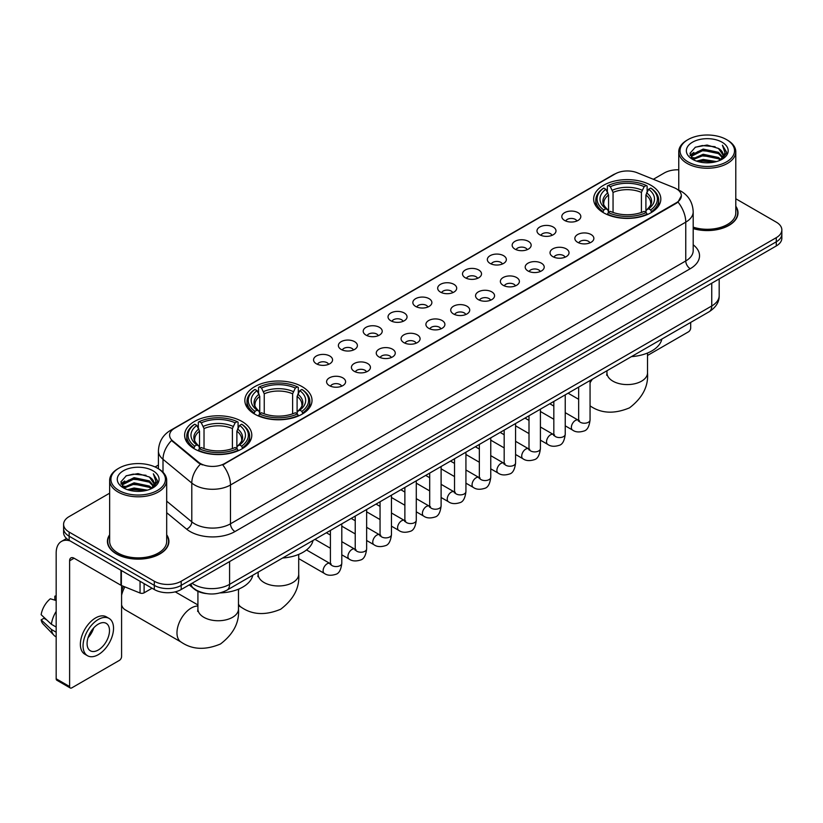 <?xml version="1.0" encoding="UTF-8"?>
<svg xmlns="http://www.w3.org/2000/svg" width="823" height="823" viewBox="0 0 823 823"><rect width="100%" height="100%" fill="white"/><g stroke="black" fill="none" stroke-linecap="round" stroke-linejoin="round"><path stroke-width="1.23" d="M302.185 386.687A33.589 19.392 0 0 0 265.582 382.489A33.589 19.392 0 0 0 244.843 400.4A33.589 19.392 0 0 0 254.677 414.113A33.589 19.392 0 0 0 291.28 418.321A33.589 19.392 0 0 0 312.02 400.4A33.589 19.392 0 0 0 302.185 386.687M241.952 421.458A33.589 19.392 0 0 0 205.349 417.261A33.589 19.392 0 0 0 184.619 435.172A33.589 19.392 0 0 0 194.454 448.885A33.589 19.392 0 0 0 231.057 453.082A33.589 19.392 0 0 0 251.797 435.172A33.589 19.392 0 0 0 241.952 421.458M650.993 185.309A33.589 19.392 0 0 0 614.39 181.101A33.589 19.392 0 0 0 593.65 199.022A33.589 19.392 0 0 0 603.485 212.725A33.589 19.392 0 0 0 640.099 216.933A33.589 19.392 0 0 0 660.828 199.022A33.589 19.392 0 0 0 650.993 185.309M564.599 220.441A9.506 5.483 180 0 1 562.706 218.887A9.506 5.483 180 0 1 565.854 212.067A9.506 5.483 180 0 1 578.034 212.673A9.506 5.483 180 0 1 579.927 218.887A9.506 5.483 180 0 1 564.599 220.441M576.882 221.006A5.699 3.292 0 0 0 575.349 219.402A5.699 3.292 0 0 0 569.732 218.568A5.699 3.292 0 0 0 565.751 221.006M539.765 234.771A9.506 5.483 180 0 1 537.882 233.218A9.506 5.483 180 0 1 541.03 226.397A9.506 5.483 180 0 1 553.21 227.014A9.506 5.483 180 0 1 555.103 233.218A9.506 5.483 180 0 1 539.765 234.771M552.058 235.337A5.699 3.292 0 0 0 550.525 233.732A5.699 3.292 0 0 0 544.908 232.899A5.699 3.292 0 0 0 540.927 235.337M514.941 249.102A9.506 5.483 180 0 1 513.058 247.548A9.506 5.483 180 0 1 516.206 240.728A9.506 5.483 180 0 1 528.387 241.345A9.506 5.483 180 0 1 530.269 247.548A9.506 5.483 180 0 1 514.941 249.102M527.224 249.678A5.699 3.292 0 0 0 525.702 248.073A5.699 3.292 0 0 0 520.074 247.239A5.699 3.292 0 0 0 516.103 249.678M490.117 263.432A9.506 5.483 180 0 1 488.234 261.889A9.506 5.483 180 0 1 491.382 255.068A9.506 5.483 180 0 1 503.563 255.675A9.506 5.483 180 0 1 505.445 261.889A9.506 5.483 180 0 1 490.117 263.432M502.4 264.008A5.699 3.292 0 0 0 500.878 262.403A5.699 3.292 0 0 0 495.251 261.57A5.699 3.292 0 0 0 491.28 264.008M465.293 277.773A9.506 5.483 180 0 1 463.411 276.219A9.506 5.483 180 0 1 466.559 269.399A9.506 5.483 180 0 1 478.739 270.006A9.506 5.483 180 0 1 480.622 276.219A9.506 5.483 180 0 1 465.293 277.773M477.577 278.339A5.699 3.292 0 0 0 476.044 276.734A5.699 3.292 0 0 0 470.427 275.9A5.699 3.292 0 0 0 466.456 278.339M440.47 292.103A9.506 5.483 180 0 1 438.577 290.55A9.506 5.483 180 0 1 441.735 283.729A9.506 5.483 180 0 1 453.915 284.336A9.506 5.483 180 0 1 455.798 290.55A9.506 5.483 180 0 1 440.47 292.103M452.753 292.669A5.699 3.292 0 0 0 451.22 291.064A5.699 3.292 0 0 0 445.603 290.231A5.699 3.292 0 0 0 441.622 292.669M415.646 306.434A9.506 5.483 180 0 1 413.753 304.88A9.506 5.483 180 0 1 416.901 298.06A9.506 5.483 180 0 1 429.081 298.677A9.506 5.483 180 0 1 430.974 304.88A9.506 5.483 180 0 1 415.646 306.434M427.929 307A5.699 3.292 0 0 0 426.396 305.405A5.699 3.292 0 0 0 420.779 304.561A5.699 3.292 0 0 0 416.798 307M390.822 320.764A9.506 5.483 180 0 1 388.929 319.211A9.506 5.483 180 0 1 392.077 312.39A9.506 5.483 180 0 1 404.258 313.007A9.506 5.483 180 0 1 406.151 319.211A9.506 5.483 180 0 1 390.822 320.764M403.105 321.34A5.699 3.292 0 0 0 401.573 319.736A5.699 3.292 0 0 0 395.956 318.902A5.699 3.292 0 0 0 391.974 321.34M365.988 335.105A9.506 5.483 180 0 1 364.105 333.552A9.506 5.483 180 0 1 367.253 326.731A9.506 5.483 180 0 1 379.434 327.338A9.506 5.483 180 0 1 381.316 333.552A9.506 5.483 180 0 1 365.988 335.105M378.282 335.671A5.699 3.292 0 0 0 376.749 334.066A5.699 3.292 0 0 0 371.132 333.233A5.699 3.292 0 0 0 367.151 335.671M341.164 349.436A9.506 5.483 180 0 1 339.282 347.882A9.506 5.483 180 0 1 342.43 341.061A9.506 5.483 180 0 1 354.61 341.668A9.506 5.483 180 0 1 356.493 347.882A9.506 5.483 180 0 1 341.164 349.436M353.448 350.001A5.699 3.292 0 0 0 351.925 348.396A5.699 3.292 0 0 0 346.298 347.563A5.699 3.292 0 0 0 342.327 350.001M316.341 363.766A9.506 5.483 180 0 1 314.458 362.213A9.506 5.483 180 0 1 317.606 355.392A9.506 5.483 180 0 1 329.786 356.009A9.506 5.483 180 0 1 331.669 362.213A9.506 5.483 180 0 1 316.341 363.766M328.624 364.332A5.699 3.292 0 0 0 327.091 362.727A5.699 3.292 0 0 0 321.474 361.894A5.699 3.292 0 0 0 317.503 364.332M577.633 242.301A9.506 5.483 180 0 1 575.75 240.748A9.506 5.483 180 0 1 578.898 233.927A9.506 5.483 180 0 1 591.079 234.534A9.506 5.483 180 0 1 592.961 240.748A9.506 5.483 180 0 1 577.633 242.301M589.916 242.867A5.699 3.292 0 0 0 588.394 241.262A5.699 3.292 0 0 0 582.766 240.429A5.699 3.292 0 0 0 578.795 242.867M552.809 256.632A9.506 5.483 180 0 1 550.926 255.079A9.506 5.483 180 0 1 554.074 248.258A9.506 5.483 180 0 1 566.255 248.875A9.506 5.483 180 0 1 568.137 255.079A9.506 5.483 180 0 1 552.809 256.632M565.092 257.198A5.699 3.292 0 0 0 563.56 255.593A5.699 3.292 0 0 0 557.943 254.76A5.699 3.292 0 0 0 553.972 257.198M527.985 270.962A9.506 5.483 180 0 1 526.092 269.409A9.506 5.483 180 0 1 529.251 262.588A9.506 5.483 180 0 1 541.431 263.206A9.506 5.483 180 0 1 543.314 269.409A9.506 5.483 180 0 1 527.985 270.962M540.269 271.539A5.699 3.292 0 0 0 538.736 269.934A5.699 3.292 0 0 0 533.119 269.1A5.699 3.292 0 0 0 529.138 271.539M503.162 285.303A9.506 5.483 180 0 1 501.269 283.75A9.506 5.483 180 0 1 504.417 276.929A9.506 5.483 180 0 1 516.597 277.536A9.506 5.483 180 0 1 518.49 283.75A9.506 5.483 180 0 1 503.162 285.303M515.445 285.869A5.699 3.292 0 0 0 513.912 284.264A5.699 3.292 0 0 0 508.295 283.431A5.699 3.292 0 0 0 504.314 285.869M478.338 299.634A9.506 5.483 180 0 1 476.445 298.08A9.506 5.483 180 0 1 479.593 291.26A9.506 5.483 180 0 1 491.773 291.867A9.506 5.483 180 0 1 493.666 298.08A9.506 5.483 180 0 1 478.338 299.634M490.621 300.2A5.699 3.292 0 0 0 489.088 298.595A5.699 3.292 0 0 0 483.471 297.761A5.699 3.292 0 0 0 479.49 300.2M453.504 313.964A9.506 5.483 180 0 1 451.621 312.411A9.506 5.483 180 0 1 454.769 305.59A9.506 5.483 180 0 1 466.95 306.207A9.506 5.483 180 0 1 468.832 312.411A9.506 5.483 180 0 1 453.504 313.964M465.797 314.53A5.699 3.292 0 0 0 464.265 312.925A5.699 3.292 0 0 0 458.648 312.092A5.699 3.292 0 0 0 454.666 314.53M428.68 328.295A9.506 5.483 180 0 1 426.798 326.741A9.506 5.483 180 0 1 429.945 319.921A9.506 5.483 180 0 1 442.126 320.538A9.506 5.483 180 0 1 444.009 326.741A9.506 5.483 180 0 1 428.68 328.295M440.963 328.871A5.699 3.292 0 0 0 439.441 327.266A5.699 3.292 0 0 0 433.814 326.422A5.699 3.292 0 0 0 429.843 328.871M403.856 342.625A9.506 5.483 180 0 1 401.974 341.082A9.506 5.483 180 0 1 405.122 334.251A9.506 5.483 180 0 1 417.302 334.868A9.506 5.483 180 0 1 419.185 341.082A9.506 5.483 180 0 1 403.856 342.625M416.14 343.201A5.699 3.292 0 0 0 414.607 341.596A5.699 3.292 0 0 0 408.99 340.763A5.699 3.292 0 0 0 405.019 343.201M379.033 356.966A9.506 5.483 180 0 1 377.15 355.413A9.506 5.483 180 0 1 380.298 348.592A9.506 5.483 180 0 1 392.478 349.199A9.506 5.483 180 0 1 394.361 355.413A9.506 5.483 180 0 1 379.033 356.966M391.316 357.532A5.699 3.292 0 0 0 389.783 355.927A5.699 3.292 0 0 0 384.166 355.094A5.699 3.292 0 0 0 380.185 357.532M354.209 371.296A9.506 5.483 180 0 1 352.316 369.743A9.506 5.483 180 0 1 355.464 362.922A9.506 5.483 180 0 1 367.655 363.529A9.506 5.483 180 0 1 369.537 369.743A9.506 5.483 180 0 1 354.209 371.296M366.492 371.862A5.699 3.292 0 0 0 364.959 370.257A5.699 3.292 0 0 0 359.342 369.424A5.699 3.292 0 0 0 355.361 371.862M329.385 385.627A9.506 5.483 180 0 1 327.492 384.074A9.506 5.483 180 0 1 330.64 377.253A9.506 5.483 180 0 1 342.821 377.87A9.506 5.483 180 0 1 344.714 384.074A9.506 5.483 180 0 1 329.385 385.627M341.668 386.193A5.699 3.292 0 0 0 340.136 384.588A5.699 3.292 0 0 0 334.519 383.755A5.699 3.292 0 0 0 330.537 386.193M674.068 187.665A17.108 9.876 180 0 1 676.352 188.776A17.108 9.876 180 0 1 681.362 195.761A17.108 9.876 180 0 1 676.352 202.746L224.658 463.524A17.108 9.876 180 0 1 198.538 462.207L172.707 440.902A17.108 9.876 180 0 1 169.61 435.233A17.108 9.876 180 0 1 174.62 428.248L615.254 173.859A17.108 9.876 180 0 1 637.167 172.748L674.068 187.665M206.326 593.578A19.011 10.977 180 0 1 194.3 589.083L189.218 584.886M109.654 534.785A30.739 17.746 0 0 0 107.432 541.4A30.739 17.746 0 0 0 116.444 553.951A30.739 17.746 0 0 0 149.93 557.799A30.739 17.746 0 0 0 168.91 541.4A30.739 17.746 0 0 0 166.688 534.785M681.362 195.761L678.008 202.047L676.352 203.25L222.735 464.902A22.18 12.808 60 0 1 230.481 485.004A25.348 14.639 180 0 1 194.639 485.004A25.348 14.639 180 0 1 191.79 483.05L163.005 459.306A25.348 14.639 180 0 1 158.417 450.911L158.417 468.75M109.654 493.183L69.163 516.566A19.011 10.977 0 0 0 63.597 524.323L63.597 532.604A19.011 10.977 0 0 0 69.163 540.361L154.302 589.525L154.302 585.379A19.011 10.977 0 0 0 181.194 585.379L776.284 241.808A19.011 10.977 0 0 0 781.85 234.051A19.011 10.977 0 0 1 776.284 241.808L181.194 585.379A19.011 10.977 0 0 1 154.302 585.379L69.163 536.226L154.302 585.379L154.302 581.244A19.011 10.977 0 0 0 181.194 581.244L776.284 237.672A19.011 10.977 0 0 0 781.85 229.905A19.011 10.977 0 0 0 776.284 222.148L735.793 198.765M63.597 528.469A19.011 10.977 0 0 0 69.163 536.226A19.011 10.977 0 0 1 63.597 528.469M202.386 464.902L198.538 462.958L171.554 440.49A22.18 14.835 129.5 0 0 163.005 459.306L163.005 472.248M693.192 228.609A30.739 17.746 0 0 0 738.005 212.838A30.739 17.746 0 0 0 735.793 206.213M678.759 169.795A19.011 10.977 0 0 0 664.254 172.995L653.349 179.291M158.417 465.036L155.074 466.97M63.597 524.323A19.011 10.977 0 0 0 69.163 532.09L154.302 581.244M154.302 589.525A19.011 10.977 0 0 0 181.194 589.525L776.284 245.954A19.011 10.977 0 0 0 781.85 238.186L781.85 229.905M647.516 355.474L688.45 331.844A3.169 1.831 120 0 0 690.692 327.966L690.692 322.421M688.007 161.864A27.252 15.73 0 0 0 726.544 161.864A27.252 15.73 0 0 0 726.544 139.612L727.439 140.136A28.517 16.46 0 0 1 735.793 151.771A28.517 16.46 0 0 1 718.191 166.987A28.517 16.46 0 0 1 687.112 163.417A28.517 16.46 0 0 1 678.759 151.771A28.517 16.46 0 0 1 687.112 140.136L688.007 139.612A27.252 15.73 0 0 0 688.007 161.864M693.192 227.148A28.517 16.46 0 0 0 735.793 212.838L735.793 151.771M693.192 228.403A30.42 17.561 0 0 0 737.696 212.838A30.42 17.561 0 0 0 735.793 206.717M696.597 161.123L703.171 159.436L716.504 161.575M698.48 161.699L703.171 160.732L714.559 162.059M692.493 159.004L703.171 154.261L718.479 157.491L720.938 159.539M693.151 159.549L703.171 155.557L718.479 158.788L720.259 160.146M691.618 158.129L691.968 154.693L703.171 149.086L718.479 152.317L722.666 157.07M691.474 157.502L691.968 155.989L703.171 150.383L718.479 153.613L722.368 157.687M720.094 160.279A15.843 9.146 0 0 0 723.119 154.909A15.843 9.146 0 0 0 718.479 148.438L723.108 155.218M722.059 142.204A20.914 12.078 0 0 0 692.534 142.173A20.914 12.078 0 0 0 692.39 159.23A20.914 12.078 0 0 0 692.482 159.281A20.914 12.078 0 0 0 722.152 159.23A20.914 12.078 0 0 0 722.059 142.204M718.479 148.438L707.091 145.043L695.394 147.194L689.972 153.325L693.573 159.857M721.39 159.652L726.442 153.243L726.544 152.09L722.429 145.218L725.022 152.913L720.259 160.207M727.439 140.136L726.544 139.612A27.252 15.73 0 0 0 688.007 139.612M722.429 145.218L726.544 152.348M695.126 147.327L702.286 145.558L715.115 146.71M690.178 155.65L692.513 153.819M697.657 151.627L702.286 150.732L714.662 151.751M697.657 156.802L702.286 155.907L714.662 156.926M698.614 161.73L702.286 161.082L714.539 162.059M690.044 155.146L693.882 152.42M692.081 158.623L693.882 157.594M602.889 212.375L603.784 209.968A30.163 17.417 0 0 1 603.784 188.066L605.862 189.259A27.252 15.73 0 0 0 605.862 208.775L607.909 209.937L608.567 212.385M608.567 211.388L608.567 195L605.862 189.259M607.364 191.862L607.364 185.988L608.269 185.473A30.163 17.417 0 0 1 646.209 185.473L644.142 186.677A27.252 15.73 0 0 0 610.347 186.677L613.053 192.417L613.053 212.447M641.426 212.447L641.426 192.417L644.142 186.677M631.426 356.637A34.854 20.122 0 0 0 661.846 339.076M607.364 214.114A31.428 18.147 0 0 0 647.115 214.114L646.209 212.56A30.163 17.417 0 0 1 608.269 212.56L607.364 214.649M647.115 214.649L647.115 214.114M603.784 188.066L602.889 188.58A31.428 18.147 0 0 0 595.811 200.051A31.428 18.147 0 0 0 602.889 211.521M646.209 185.473L647.115 185.988L647.115 191.862M608.269 212.56L610.347 211.357A27.252 15.73 0 0 0 644.142 211.357L646.209 212.56M605.862 208.775L603.784 209.968M610.347 186.677L608.269 185.473M607.909 192.788A24.371 14.073 0 0 0 607.909 209.937L608.022 210.009C604.566 206.666 603.146 204.392 603.794 203.188A23.445 13.538 0 0 1 608.567 195M651.59 211.521A31.428 18.147 0 0 0 658.678 200.051A31.428 18.147 0 0 0 651.59 188.58L650.695 188.066A30.163 17.417 0 0 1 650.695 209.968L651.59 212.375M650.695 209.968L648.617 208.775A27.252 15.73 0 0 0 648.617 189.259L650.695 188.066M648.617 189.259L645.911 195L645.911 211.388L646.569 209.937L648.617 208.775M645.911 195A23.445 13.538 0 0 1 650.684 203.188C651.322 204.402 649.913 206.676 646.456 210.009L646.569 209.937A24.371 14.073 0 0 0 646.569 192.788M645.911 212.385L645.911 211.388M254.081 413.753L254.976 411.356A30.163 17.417 0 0 1 254.976 389.444L257.054 390.647A27.252 15.73 0 0 0 257.054 410.152L259.101 411.325L259.759 413.763M259.759 412.765L259.759 396.388L257.054 390.647M258.556 393.24L258.556 387.376L259.461 386.861A30.163 17.417 0 0 1 297.401 386.861L295.334 388.055A27.252 15.73 0 0 0 261.529 388.055L264.245 393.795L264.245 413.835M292.618 413.835L292.618 393.795L295.334 388.055M282.618 558.015A34.854 20.122 0 0 0 313.028 540.454M258.556 415.492A31.428 18.147 0 0 0 298.307 415.492L297.401 413.938A30.163 17.417 0 0 1 259.461 413.938L258.556 416.037M298.307 416.037L298.307 415.492M254.976 389.444L254.081 389.958A31.428 18.147 0 0 0 247.003 401.439A31.428 18.147 0 0 0 254.081 412.909M297.401 386.861L298.307 387.376L298.307 393.24M259.461 413.938L261.529 412.745A27.252 15.73 0 0 0 295.334 412.745L297.401 413.938M257.054 410.152L254.976 411.356M261.529 388.055L259.461 386.861M259.101 394.176A24.371 14.073 0 0 0 259.101 411.325L259.214 411.397C255.747 408.043 254.338 405.77 254.986 404.577A23.445 13.538 0 0 1 259.759 396.388M302.782 412.909A31.428 18.147 0 0 0 309.86 401.439A31.428 18.147 0 0 0 302.782 389.958L301.887 389.444A30.163 17.417 0 0 1 301.887 411.356L302.782 413.753M301.887 411.356L299.809 410.152A27.252 15.73 0 0 0 299.809 390.647L301.887 389.444M299.809 390.647L297.103 396.388L297.103 412.765L297.761 411.325L299.809 410.152M297.103 396.388A23.445 13.538 0 0 1 301.876 404.577C302.514 405.78 301.105 408.054 297.648 411.397L297.761 411.325A24.371 14.073 0 0 0 297.761 394.176M297.103 413.763L297.103 412.765M121.588 590.955A13.94 8.045 -60 0 1 123.46 586.315M124.87 586.892A20.277 11.707 120 0 0 121.588 595.286M121.588 604.977A20.277 11.707 120 0 0 125.168 609.781L181.183 642.115A20.277 11.707 -60 0 1 178.066 625.861A20.277 11.707 -60 0 1 191.317 607.991A20.277 11.707 -60 0 1 197.921 606.047M193.847 448.525L194.753 446.128A30.163 17.417 0 0 1 194.753 424.215L196.831 425.419A27.252 15.73 0 0 0 196.831 444.924L198.878 446.087L199.536 448.535M199.536 447.537L199.536 431.159L196.831 425.419M198.333 428.011L198.333 422.148L199.238 421.633A30.163 17.417 0 0 1 237.178 421.633L235.1 422.827A27.252 15.73 0 0 0 201.306 422.827L204.022 428.567L204.022 448.607M232.395 448.607L232.395 428.567L235.1 422.827M220.204 592.899A34.854 20.122 0 0 0 252.805 575.226M198.333 450.263A31.428 18.147 0 0 0 238.073 450.263L237.178 448.71A30.163 17.417 0 0 1 199.238 448.71L198.333 450.809M238.073 450.809L238.073 450.263M194.753 424.215L193.847 424.73A31.428 18.147 0 0 0 186.77 436.211A31.428 18.147 0 0 0 193.847 447.681M237.178 421.633L238.073 422.148L238.073 428.011M199.238 448.71L201.306 447.517A27.252 15.73 0 0 0 235.1 447.517L237.178 448.71M196.831 444.924L194.753 446.128M201.306 422.827L199.238 421.633M198.878 428.948A24.371 14.073 0 0 0 198.878 446.087L198.991 446.169C195.524 442.815 194.115 440.542 194.753 439.348A23.445 13.538 0 0 1 199.536 431.159M242.559 447.681A31.428 18.147 0 0 0 249.636 436.211A31.428 18.147 0 0 0 242.559 424.73L241.653 424.215A30.163 17.417 0 0 1 241.653 446.128L242.559 448.525M241.653 446.128L239.586 444.924A27.252 15.73 0 0 0 239.586 425.419L241.653 424.215M239.586 425.419L236.87 431.159L236.87 447.537L237.538 446.087L239.586 444.924M236.87 431.159A23.445 13.538 0 0 1 241.653 439.348C242.291 440.552 240.882 442.825 237.425 446.169L237.538 446.087A24.371 14.073 0 0 0 237.538 428.948M236.87 448.535L236.87 447.537M144.107 583.63L144.107 592.817L152.06 588.229M70.109 540.917A25.348 14.639 -120 0 0 61.416 541.441A25.348 14.639 -120 0 0 56.17 553.046L56.17 678.78L69.616 686.536L69.616 560.802A6.337 3.662 60 0 1 70.922 557.901A6.337 3.662 60 0 1 74.091 558.22L120.95 585.266L120.95 570.267M69.616 686.536A3.169 1.831 120 0 0 70.264 687.987L56.828 680.23A3.169 1.831 -60 0 1 56.17 678.78M70.264 687.987A3.169 1.831 120 0 0 71.848 687.833L119.356 660.406A3.169 1.831 120 0 0 121.588 656.528L121.588 585.565M144.107 592.817A3.169 1.831 180 0 1 140.054 593.023L121.372 585.472A3.169 1.831 180 0 1 120.95 585.266M98.287 650.005A15.843 9.146 120 0 0 108.636 636.045A15.843 9.146 120 0 0 106.208 623.35A15.843 9.146 120 0 0 98.287 624.143A15.843 9.146 120 0 0 87.938 638.103A15.843 9.146 120 0 0 90.365 650.798A15.843 9.146 120 0 0 98.287 650.005M88.051 637.732A15.843 9.146 120 0 0 93.74 627.877M56.17 596.593L54.822 596.191L54.822 599.37L56.17 600.152M109.068 618.412L106.373 616.859A21.542 12.438 120 0 0 95.602 617.929A21.542 12.438 120 0 0 81.528 636.92A21.542 12.438 120 0 0 84.831 654.182L87.516 655.736A21.542 12.438 120 0 0 98.287 654.666A21.542 12.438 120 0 0 112.37 635.685A21.542 12.438 120 0 0 109.068 618.412A21.542 12.438 120 0 0 98.287 619.482A21.542 12.438 120 0 0 84.213 638.473A21.542 12.438 120 0 0 87.516 655.736M56.17 611.407A20.914 12.078 120 0 0 51.407 624.297L41.15 614.699A16.481 9.516 120 0 1 50.347 598.774L56.17 600.543M56.17 627.044L51.407 624.297M46.695 619.894L43.907 618.279L41.15 619.873L51.407 629.472L56.17 632.218M51.407 629.472A20.914 12.078 120 0 0 53.989 635.315A20.914 12.078 120 0 0 55.573 636.56L56.17 636.899M56.17 595.811A16.481 9.516 120 0 0 54.822 596.191M41.15 619.873A16.481 9.516 120 0 0 43.094 623.978L53.989 635.315M118.903 490.436A27.252 15.73 0 0 0 157.44 490.436A27.252 15.73 0 0 0 157.44 468.184L158.335 468.699A28.517 16.46 0 0 1 166.688 480.344A28.517 16.46 0 0 1 149.086 495.559A28.517 16.46 0 0 1 118.008 491.989A28.517 16.46 0 0 1 109.654 480.344A28.517 16.46 0 0 1 118.008 468.699L118.903 468.184A27.252 15.73 0 0 0 118.903 490.436M109.654 480.344L109.654 541.4A28.517 16.46 0 0 0 118.008 553.046A28.517 16.46 0 0 0 149.086 556.615A28.517 16.46 0 0 0 166.688 541.4L166.688 480.344M109.654 535.289A30.42 17.561 0 0 0 107.751 541.4A30.42 17.561 0 0 0 116.66 553.817A30.42 17.561 0 0 0 149.817 557.624A30.42 17.561 0 0 0 168.592 541.4A30.42 17.561 0 0 0 166.688 535.289M127.493 489.695L134.077 488.008L147.399 490.138M129.376 490.261L134.077 489.294L145.455 490.621M123.388 487.576L134.077 482.834L149.374 486.064L151.833 488.101M124.047 488.111L134.077 484.119L149.374 487.35L151.154 488.718M122.514 486.691L122.874 483.266L134.077 477.659L149.374 480.889L153.562 485.642M122.38 486.064L122.874 484.552L134.077 478.945L149.374 482.175L153.263 486.259M150.99 488.852A15.843 9.146 0 0 0 154.014 483.471A15.843 9.146 0 0 0 149.374 477.001L154.004 483.79M152.965 470.766A20.914 12.078 0 0 0 123.429 470.746A20.914 12.078 0 0 0 123.296 487.792A20.914 12.078 0 0 0 123.388 487.844A20.914 12.078 0 0 0 153.047 487.792A20.914 12.078 0 0 0 152.965 470.766M149.374 477.001L137.986 473.606L126.3 475.756L120.868 481.887L124.468 488.42M152.296 488.214L157.347 481.805L157.44 480.653L153.335 473.781L155.928 481.486L151.165 488.769M158.335 468.699L157.44 468.184A27.252 15.73 0 0 0 118.903 468.184M153.335 473.781L157.44 480.92M126.022 475.889L133.182 474.13L146.021 475.283M121.074 484.222L123.419 482.381M128.563 480.2L133.182 479.305L145.558 480.313M128.563 485.375L133.182 484.48L145.558 485.488M129.509 490.302L133.182 489.654L145.434 490.631M120.94 483.708L124.777 480.982M122.987 487.195L124.777 486.156M172.707 440.902L172.707 441.653M198.538 462.207L198.538 462.958M224.658 463.524L224.658 464.038M693.192 244.801A31.686 18.291 180 0 1 690.24 268.72L234.967 531.565A6.337 3.662 60 0 1 230.481 523.809L685.765 260.953A25.348 14.639 0 0 0 693.192 250.603L693.192 211.799A25.348 14.639 180 0 1 685.765 222.148A22.18 12.808 -120 0 0 678.008 202.047M234.967 531.565A31.686 18.291 180 0 1 190.154 531.565A31.686 18.291 180 0 1 186.605 529.127L166.688 512.708M200.431 464.131A22.18 14.835 129.5 0 0 191.79 483.05L191.79 521.854A25.348 14.639 0 0 0 194.639 523.809A25.348 14.639 0 0 0 230.481 523.809L230.481 485.004L685.765 222.148L685.765 260.953A6.337 3.662 60 0 0 690.24 268.72M693.192 211.799C692.76 202.684 688.748 195.853 681.166 191.296L677.967 189.732A22.18 10.39 112 0 0 677.668 189.629M172.737 429.544A22.18 12.808 -120 0 0 170.443 430.408C162.851 434.966 158.849 441.797 158.417 450.911M170.443 430.408L613.392 174.671A22.18 12.808 60 0 1 615.069 173.962M181.194 581.244L181.194 589.525M776.284 237.672L776.284 245.954M69.163 532.09L69.163 540.361M166.688 501.156L191.79 521.854A6.337 4.238 -50.5 0 1 186.605 529.127M192.037 583.26A25.348 14.639 0 0 0 193.734 584.351A25.348 14.639 0 0 0 229.586 584.351L711.751 305.971A25.348 14.639 0 0 0 719.179 295.622C719.364 301.918 716.01 307.298 709.128 311.773L226.963 590.153A12.674 7.314 60 0 0 229.586 584.351L229.586 561.584M711.751 283.205L711.751 305.971A12.674 7.314 60 0 1 709.128 311.773M191.008 583.857A12.674 8.477 129.5 0 0 193.22 587.972L189.372 584.803M647.516 353.026L647.516 372.87A20.277 11.707 180 0 1 641.58 381.152A20.277 11.707 180 0 1 612.898 381.152A20.277 11.707 180 0 1 606.962 372.87L606.695 375.267M590.214 405.965A20.277 11.707 -60 0 1 590.06 405.873L590.214 405.965C601.243 413.537 614.339 414.164 629.502 407.848C642.557 397.869 648.565 386.213 647.516 372.87M590.06 382.818A20.277 11.707 -60 0 1 592.457 379.125M641.426 192.417A23.445 13.538 0 0 0 613.053 192.417M642.094 190.206A24.371 14.073 0 0 0 612.394 190.206M298.708 554.404L298.708 574.259A20.277 11.707 180 0 1 292.772 582.54A20.277 11.707 180 0 1 264.09 582.54A20.277 11.707 180 0 1 258.155 574.259L257.887 576.645M298.708 574.259C299.757 587.601 293.749 599.257 280.694 609.226C265.531 615.553 252.435 614.925 241.406 607.343A20.277 11.707 -60 0 1 238.485 604.154M238.485 590.482A20.277 11.707 -60 0 1 239.02 588.949M292.618 393.795A23.445 13.538 0 0 0 264.245 393.795M293.276 391.583A24.371 14.073 0 0 0 263.586 391.583M238.485 589.175L238.485 609.03A20.277 11.707 180 0 1 232.549 617.312A20.277 11.707 180 0 1 203.867 617.312A20.277 11.707 180 0 1 197.921 609.03L197.664 611.417M232.395 428.567A23.445 13.538 0 0 0 204.022 428.567M233.053 426.355A24.371 14.073 0 0 0 203.353 426.355M590.06 380.514L590.06 419.936A5.699 3.292 180 0 1 588.126 422.405A5.699 3.292 180 0 1 580.318 422.261A5.699 3.292 180 0 1 578.651 419.936L578.466 421.17L578.981 420.748M590.06 419.936C589.278 426.561 587.231 430.254 583.908 431.036C579.197 432.497 575.411 432.168 572.541 430.048A5.699 3.292 -60 0 1 571.666 425.481A5.699 3.292 -60 0 1 575.39 420.45A5.699 3.292 -60 0 1 575.647 420.316A5.699 3.292 -60 0 1 578.25 420.172L579.402 420.625M565.236 394.855L565.236 434.266A5.699 3.292 180 0 1 563.302 436.735A5.699 3.292 180 0 1 555.494 436.601A5.699 3.292 180 0 1 553.828 434.266L553.642 435.501L554.157 435.079M565.236 434.266C564.455 440.891 562.397 444.595 559.084 445.366C554.373 446.827 550.587 446.498 547.717 444.379A5.699 3.292 -60 0 1 546.842 439.811A5.699 3.292 -60 0 1 550.566 434.791A5.699 3.292 -60 0 1 550.824 434.647A5.699 3.292 -60 0 1 553.416 434.503L554.579 434.966M540.413 409.185L540.413 448.597A5.699 3.292 180 0 1 538.479 451.076A5.699 3.292 180 0 1 530.67 450.932A5.699 3.292 180 0 1 529.004 448.597L528.819 449.831L529.333 449.409M540.413 448.597C539.631 455.222 537.573 458.925 534.25 459.697C529.549 461.158 525.753 460.829 522.893 458.72A5.699 3.292 -60 0 1 522.019 454.142A5.699 3.292 -60 0 1 525.743 449.121A5.699 3.292 -60 0 1 526 448.977A5.699 3.292 -60 0 1 528.592 448.833L529.755 449.296M515.579 423.516L515.579 462.938A5.699 3.292 180 0 1 513.655 465.406A5.699 3.292 180 0 1 505.847 465.262A5.699 3.292 180 0 1 504.18 462.938L503.995 464.162L504.499 463.74M515.579 462.938C514.797 469.552 512.75 473.256 509.427 474.027C504.715 475.488 500.929 475.159 498.069 473.05A5.699 3.292 -60 0 1 497.195 468.482A5.699 3.292 -60 0 1 500.919 463.452A5.699 3.292 -60 0 1 501.176 463.318A5.699 3.292 -60 0 1 503.769 463.174L504.931 463.627M490.755 437.846L490.755 477.268A5.699 3.292 180 0 1 488.831 479.737A5.699 3.292 180 0 1 481.023 479.593A5.699 3.292 180 0 1 479.346 477.268L479.171 478.502L479.675 478.081M490.755 477.268C489.973 483.893 487.926 487.586 484.603 488.368C479.891 489.819 476.106 489.5 473.246 487.381A5.699 3.292 -60 0 1 472.371 482.813A5.699 3.292 -60 0 1 476.095 477.782A5.699 3.292 -60 0 1 476.342 477.649A5.699 3.292 -60 0 1 478.945 477.505L480.107 477.957M465.931 452.177L465.931 491.598A5.699 3.292 180 0 1 463.997 494.067A5.699 3.292 180 0 1 456.199 493.923A5.699 3.292 180 0 1 454.522 491.598L454.347 492.833L454.852 492.411M465.931 491.598C465.149 498.224 463.102 501.927 459.779 502.699C455.068 504.16 451.282 503.83 448.412 501.711A5.699 3.292 -60 0 1 447.537 497.143A5.699 3.292 -60 0 1 451.271 492.113A5.699 3.292 -60 0 1 451.518 491.979A5.699 3.292 -60 0 1 454.121 491.835L455.273 492.288M441.107 466.518L441.107 505.929A5.699 3.292 180 0 1 439.173 508.398A5.699 3.292 180 0 1 431.375 508.264A5.699 3.292 180 0 1 429.699 505.929L429.513 507.163L430.028 506.742M441.107 505.929C440.326 512.554 438.278 516.258 434.956 517.029C430.244 518.49 426.458 518.161 423.588 516.042A5.699 3.292 -60 0 1 422.713 511.474A5.699 3.292 -60 0 1 426.437 506.454A5.699 3.292 -60 0 1 426.695 506.31A5.699 3.292 -60 0 1 429.297 506.166L430.45 506.629M416.284 480.848L416.284 520.27A5.699 3.292 180 0 1 414.35 522.739A5.699 3.292 180 0 1 406.541 522.595A5.699 3.292 180 0 1 404.875 520.27L404.69 521.494L405.204 521.072M416.284 520.27C415.502 526.885 413.444 530.588 410.132 531.36C405.42 532.82 401.634 532.491 398.764 530.382A5.699 3.292 -60 0 1 397.89 525.804A5.699 3.292 -60 0 1 401.614 520.784A5.699 3.292 -60 0 1 401.871 520.65A5.699 3.292 -60 0 1 404.463 520.496L405.626 520.959M391.46 495.179L391.46 534.6A5.699 3.292 180 0 1 389.526 537.069A5.699 3.292 180 0 1 381.718 536.925A5.699 3.292 180 0 1 380.051 534.6L379.866 535.835L380.38 535.413M391.46 534.6C390.678 541.225 388.621 544.919 385.308 545.7C380.596 547.151 376.8 546.822 373.94 544.713A5.699 3.292 -60 0 1 373.066 540.145A5.699 3.292 -60 0 1 376.79 535.115A5.699 3.292 -60 0 1 377.047 534.981A5.699 3.292 -60 0 1 379.64 534.837L380.802 535.289M366.636 509.509L366.636 548.931A5.699 3.292 180 0 1 364.702 551.4A5.699 3.292 180 0 1 356.894 551.256A5.699 3.292 180 0 1 355.227 548.931L355.042 550.165L355.557 549.743M366.636 548.931C365.854 555.556 363.797 559.249 360.474 560.031C355.773 561.492 351.977 561.163 349.117 559.043A5.699 3.292 -60 0 1 348.242 554.476A5.699 3.292 -60 0 1 351.966 549.445A5.699 3.292 -60 0 1 352.223 549.311A5.699 3.292 -60 0 1 354.816 549.167L355.978 549.62M341.802 523.85L341.802 563.261A5.699 3.292 180 0 1 339.878 565.73A5.699 3.292 180 0 1 332.07 565.596A5.699 3.292 180 0 1 330.404 563.261L330.218 564.496L330.723 564.074M341.802 563.261C341.02 569.886 338.973 573.59 335.65 574.361C330.939 575.822 327.153 575.493 324.293 573.374A5.699 3.292 -60 0 1 323.418 568.806A5.699 3.292 -60 0 1 327.143 563.786A5.699 3.292 -60 0 1 327.389 563.642A5.699 3.292 -60 0 1 329.992 563.498L331.155 563.961M69.616 560.802L74.091 558.22M121.372 570.504L121.372 585.472M140.054 593.023L140.054 581.295M613.392 174.671L617.456 172.779M226.963 590.153C216.758 595.276 206.563 595.276 196.368 590.153L193.22 587.972M719.179 295.622L719.179 278.915M737.696 215.379L737.696 212.838M691.433 157.903L691.433 156.854M678.759 190.072L678.759 151.771M578.651 399.289L568.096 393.199M595.811 205.853L595.811 200.051M658.678 205.853L658.678 200.051M606.962 370.762L606.962 372.87M241.406 607.343L238.485 605.656M247.003 407.231L247.003 401.439M309.86 407.231L309.86 401.439M258.155 572.139L258.155 574.259M238.485 609.03C239.534 622.363 233.526 634.029 220.471 643.998C205.308 650.324 192.212 649.697 181.183 642.115M186.77 442.002L186.77 436.211M249.636 442.002L249.636 436.211M197.921 604.956L175.237 591.85M197.921 591.326L197.921 609.03M572.541 430.048L565.236 425.83M553.828 419.246L540.413 411.5M578.651 387.098L578.651 419.936M578.25 420.172L565.236 412.662M553.828 406.068L549.815 403.754M547.717 444.379L540.413 440.161M529.004 433.577L515.579 425.83M553.828 401.439L553.828 434.266M553.416 434.503L540.413 426.993M529.004 420.409L524.981 418.084M522.893 458.72L515.579 454.491M504.18 447.907L490.755 440.161M529.004 415.769L529.004 448.597M528.592 448.833L515.579 441.323M504.18 434.739L500.158 432.425M498.069 473.05L490.755 468.832M479.346 462.238L465.931 454.491M504.18 430.1L504.18 462.938M503.769 463.174L490.755 455.654M479.346 449.07L475.334 446.755M473.246 487.381L465.931 483.163M454.522 476.579L441.107 468.832M479.346 444.43L479.346 477.268M478.945 477.505L465.931 469.995M454.522 463.4L450.51 461.086M448.412 501.711L441.107 497.493M429.699 490.909L416.284 483.163M454.522 458.771L454.522 491.598M454.121 491.835L441.107 484.325M429.699 477.741L425.686 475.416M423.588 516.042L416.284 511.824M404.875 505.24L391.46 497.493M429.699 473.102L429.699 505.929M429.297 506.166L416.284 498.656M404.875 492.072L400.863 489.747M398.764 530.382L391.46 526.164M380.051 519.57L366.636 511.824M404.875 487.432L404.875 520.27M404.463 520.496L391.46 512.986M380.051 506.402L376.039 504.088M373.94 544.713L366.636 540.495M355.227 533.911L341.802 526.164M380.051 501.763L380.051 534.6M379.64 534.837L366.636 527.317M355.227 520.733L351.205 518.418M349.117 559.043L341.802 554.825M330.404 548.241L314.972 539.332M355.227 516.093L355.227 548.931M354.816 549.167L341.802 541.657M330.404 535.063L326.381 532.748M324.293 573.374L298.708 558.611M330.404 530.434L330.404 563.261M329.992 563.498L306.526 549.949M61.416 541.441L66.55 538.479M168.592 543.941L168.592 541.4M122.329 486.475L122.329 485.426M107.751 543.941L107.751 541.4"/></g></svg>
